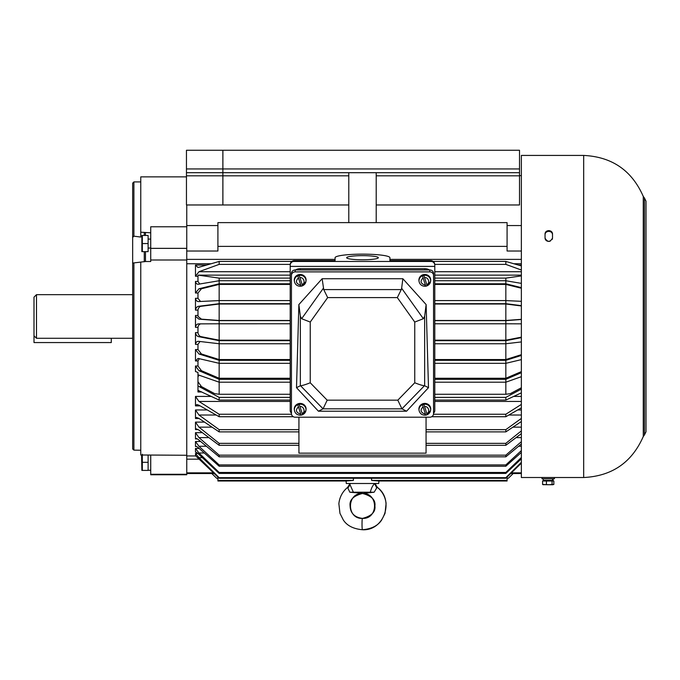 <?xml version="1.0" encoding="UTF-8"?>
<svg xmlns="http://www.w3.org/2000/svg" width="680" height="680" viewBox="0 0 680 680"><rect width="100%" height="100%" fill="white"/><g stroke="black" fill="none" stroke-linecap="round" stroke-linejoin="round"><path stroke-width="1.02" d="M150.731 470.186L148.112 470.331M149.421 470.296L150.731 470.331M422.45 404.796L425.756 415.123L422.45 404.796A5.78 5.44 -0 0 1 423.887 404.387L427.184 414.715A5.78 5.44 -0 0 1 425.756 415.123L424.822 415.208C421.694 414.995 419.773 413.406 419.067 410.457L418.965 409.793A5.924 5.567 0 0 1 424.822 403.418A5.924 5.567 0 0 1 430.678 409.793L430.576 410.457A5.814 5.474 0 0 1 427.168 414.664M427.168 414.732L430.576 410.457A5.814 5.474 0 0 0 424.822 404.192A5.814 5.474 0 0 0 419.067 410.457M141.576 455.005L141.865 470.407M142.324 470.407L142.324 462.306L148.112 462.306L148.112 470.407L142.324 470.407M148.112 455.09L148.112 462.306M142.324 462.306L142.324 454.206M548.216 478.762L554.446 478.762L554.446 477.513L541.986 477.513L541.986 478.762L548.216 478.762M551.888 232.773L551.42 232.297M550.851 231.897L549.542 231.429M545.113 233.928L545.037 234.549C545.258 232.611 546.508 231.549 548.777 231.361L548.531 231.37M547.349 231.608L546.703 231.897M545.666 232.773L545.326 233.325M548.777 231.361C551.046 231.549 552.296 232.611 552.517 234.549M545.037 238.119L545.037 233.801C545.258 231.863 546.508 230.8 548.777 230.613C551.046 230.8 552.296 231.863 552.517 233.801L552.517 238.119C550.027 242.361 547.536 242.361 545.037 238.119C545.258 240.108 546.508 241.204 548.777 241.408L550.205 241.162M552.236 239.377L552.517 238.119M545.105 477.513L551.336 477.513M545.037 477.496L521.356 477.513L521.356 155.431L583.678 155.431L583.678 477.513L554.446 477.513M297.806 404.796L301.113 415.123L297.806 404.796A5.78 5.44 0 0 1 299.243 404.387L302.541 414.715A5.78 5.44 0 0 1 301.113 415.123L300.177 415.208C297.05 414.995 295.128 413.406 294.423 410.457L294.321 409.793A5.924 5.567 0 0 1 300.177 403.418A5.924 5.567 0 0 1 306.034 409.793L305.932 410.457A5.814 5.474 0 0 1 302.532 414.664M294.423 410.457A5.814 5.474 0 0 1 300.177 404.192A5.814 5.474 0 0 1 305.932 410.457L302.541 414.715M552.823 478.762L553.095 480.377L553.206 478.762M543.235 478.762L543.235 480.377L552.823 480.377L552.381 478.762M422.45 275.859L425.756 286.186L422.45 275.859A5.78 5.44 -0 0 1 423.887 275.451L427.184 285.778A5.78 5.44 -0 0 1 425.756 286.186L424.822 286.272C421.694 286.059 419.773 284.469 419.067 281.512L418.965 280.857A5.924 5.567 -0 0 1 424.822 274.482A5.924 5.567 -0 0 1 430.678 280.857L430.576 281.512A5.814 5.474 0 0 1 427.168 285.727M419.067 281.512A5.814 5.474 0 0 1 424.822 275.255A5.814 5.474 0 0 1 430.576 281.512L427.184 285.778M542.971 484.644L549.236 484.746L542.581 484.458L542.581 481.006L553.851 481.006L553.851 484.458L552.058 484.458L552.058 481.006M546.423 484.458L546.423 481.006M552.058 484.458L549.236 484.746L552.95 484.746M542.581 484.458L543.481 484.746M376.728 487.917L377.442 487.441C394.604 499.91 384.251 531.071 362.5 529.737C361.862 530.298 361.862 517.837 362.5 518.398C352.257 517.123 350.234 510.612 350.106 505.929C349.248 500.012 353.387 495.856 362.5 493.467C378.522 492.668 378.522 519.197 362.5 518.398L362.5 518.398C371.603 516.01 375.734 511.853 374.892 505.929C375.76 500.038 371.628 495.881 362.5 493.467L374.119 492.218L376.728 487.917L374.748 483.846L375.368 483.846M362.5 493.467C346.477 492.668 346.477 519.197 362.5 518.398L362.474 518.398M375.334 483.497L375.649 483.794C375.079 483.642 375.692 484.857 377.468 487.441C382.432 491.623 385.313 496.944 386.096 503.412L385.024 513.383L381.659 519.996C377.986 525.674 371.603 528.921 362.5 529.737L362.457 529.737C353.353 528.904 346.978 525.649 343.315 519.971L339.957 513.349L338.87 503.693C339.592 497.114 342.482 491.7 347.531 487.441C349.308 484.857 349.911 483.642 349.35 483.794L349.656 483.497M374.119 492.218L370.294 492.218C371.322 488.24 372.691 485.452 374.416 483.871L374.467 483.497M370.294 492.218L349.843 492.218L362.372 493.306M349.843 492.218L347.786 487.917A4.989 4.556 -37.4 0 0 349.63 483.846L353.379 492.218M350.243 483.846L349.63 483.846L349.928 483.497M350.124 483.497L374.136 483.497M145.469 251.659L145.469 261.519L132.659 263.058L132.659 183.167L133.9 181.917L133.9 236.164L140.76 237.065L140.76 232.195L150.731 232.815M133.9 263.135L133.9 450.126L140.76 450.245L133.9 450.126L132.659 448.953L132.659 263.058M140.76 262.233L140.76 454.996L186.754 455.26M132.659 237.405L133.9 236.164M186.754 259.99L150.731 259.99L150.731 261.519L145.469 261.519M140.76 232.195L140.76 176.876L186.456 176.876M145.469 232.815L145.469 235.458M186.754 248.361L150.731 248.361L150.731 226.78L186.754 226.78L186.754 474.767L150.731 474.767L150.731 474.283L186.754 474.283M150.731 455.26L150.731 474.283M150.731 248.361L150.731 259.99M141.865 235.458L141.865 251.659M142.324 251.659L142.324 235.458L148.112 235.458L148.112 251.659L142.324 251.659M148.112 243.559L142.324 243.559M310.241 322.056L310.241 382.78L327.19 400.171L397.808 400.171L414.749 382.78C419.798 384.761 423.045 385.73 424.49 385.688L428.493 387.676L426.13 304.572L424.651 316.183L423.351 318.716L414.749 322.056L397.324 297.602L401.268 289.595L323.731 289.595L327.675 297.602L310.241 322.056L301.648 318.716L300.348 316.183L298.868 304.572L296.505 387.676L300.509 385.688L323.06 408.833L318.435 411.213L406.563 411.213L401.94 408.833L424.49 385.688M397.808 400.171L401.94 408.833M327.19 400.171L323.06 408.833L401.965 408.85M310.241 382.78C305.201 384.761 301.954 385.73 300.509 385.688M298.868 304.572L322.142 278.724L323.731 289.595M423.351 318.716L401.642 288.26L401.268 289.595M401.642 288.26L402.857 278.724L426.13 304.572M428.493 387.676L406.563 411.213M318.435 411.213L296.505 387.676M402.857 278.724L322.142 278.724M433.543 413.678L433.543 275.392A3.74 3.519 180 0 0 429.802 271.881L295.188 271.881A3.74 3.519 180 0 0 291.448 275.392L291.448 413.678A3.74 3.519 180 0 0 295.188 417.197L429.802 417.197A3.74 3.519 180 0 0 433.543 413.678M433.543 275.392L433.543 273.488A3.74 3.519 180 0 0 429.802 269.969L295.188 269.969A3.74 3.519 180 0 0 291.448 273.488L291.448 275.392M425.544 269.969A8.721 8.203 180 0 0 424.822 269.943L300.177 269.943A8.721 8.203 180 0 0 299.455 269.969M429.53 269.969A8.721 8.203 180 0 0 424.822 268.668L300.177 268.668A8.721 8.203 180 0 0 295.46 269.969M111.282 338.283L111.282 342.567L34 342.567L34 297.151L36.49 294.661L36.49 338.283L132.659 338.283M297.806 275.859L301.113 286.186L297.806 275.859A5.78 5.44 0 0 1 299.243 275.451L302.541 285.778A5.78 5.44 0 0 1 301.113 286.186L300.177 286.272C297.05 286.059 295.128 284.469 294.423 281.512L294.321 280.857A5.924 5.567 -0 0 1 300.177 274.482A5.924 5.567 -0 0 1 306.034 280.857L305.932 281.512A5.814 5.474 0 0 1 302.532 285.727M294.423 281.512A5.814 5.474 0 0 1 300.177 275.255A5.814 5.474 0 0 1 305.932 281.512L302.541 285.778M362.5 259.794A15.827 2.066 180 0 1 346.673 257.72A15.827 2.066 180 0 1 362.5 255.654A15.827 2.066 180 0 1 378.326 257.72A15.827 2.066 180 0 1 362.5 259.794M291.448 413.117A3.74 3.519 0 0 1 290.207 410.499L290.207 266.407L434.792 266.407L434.792 410.499A3.74 3.519 0 0 1 433.543 413.117M434.792 266.407L434.792 264.707L434.792 266.407M290.207 266.407L290.207 265.175A3.74 3.706 0 0 1 293.947 261.469L431.052 261.469A3.74 3.706 0 0 1 434.792 265.175M293.947 261.469L293.947 260.61C291.686 260.874 290.445 262.233 290.207 264.707L290.207 265.175M389.921 260.61L389.921 257.72L389.921 260.61L431.052 260.61C433.304 260.874 434.554 262.233 434.792 264.707M293.947 260.61L335.078 260.61L335.078 257.72L335.078 260.61M389.921 257.72A27.421 3.579 0 0 0 362.5 254.142A27.421 3.579 0 0 0 335.078 257.72M197.965 374.799L197.965 381.692L201.45 386.589L214.642 393.644L219.155 394.273L219.155 382.194L197.965 374.799L197.965 372.478L195.475 371.51L195.475 365.993L197.965 365.993L197.965 360.969L195.475 360.969L195.475 349.554L197.965 349.554L197.965 344.352L195.475 344.352L195.475 332.622L197.965 332.622L197.965 327.318L195.475 327.318L195.475 315.452L197.965 315.452L197.965 310.123L195.475 310.123L195.475 298.299L197.965 298.299L197.965 293.021L195.475 293.021L195.475 281.409L197.965 281.409L197.965 276.267L195.475 276.267L195.475 265.047L206.644 265.047M378.428 480.956L378.921 481.006L378.7 483.497L346.298 483.497L346.077 481.006L346.57 480.956M507.085 480.429L507.085 481.006L378.921 481.006L371.628 480.429L507.085 480.429L507.085 477.054M371.543 478.269L371.628 480.429L374.425 480.615M217.915 477.054L217.915 480.429L353.37 480.429L353.447 478.269M353.37 480.429L346.077 481.006L217.915 481.006L217.915 480.429M195.475 327.318C195.925 324.955 197.089 323.799 198.959 323.867L219.155 323.774L219.155 320.654L198.959 319.158L195.619 316.472L195.475 315.452M197.965 315.452L198.118 316.472L201.45 319.158L219.155 320.475L219.155 304.002L201.45 306.247C199.589 306.399 198.432 307.692 197.965 310.123M521.356 305.966L505.835 304.002L505.835 320.475L521.356 319.32M505.835 304.002L434.792 304.002M290.207 304.002L219.155 304.002M186.456 172.694L186.456 204.969L222.861 204.969L222.861 150.263L186.456 150.263L186.456 172.694L222.861 172.694M186.754 204.969L186.754 226.78M348.789 204.969L222.895 204.969L222.895 172.694L519.512 172.694L519.512 204.969L376.21 204.969M213.579 472.838L186.754 472.838L186.754 473.526L214.285 473.526M186.754 225.565L217.915 225.565M217.915 246.373L217.915 222.624L507.085 222.624L507.085 246.373L217.915 246.373L217.915 251.013L186.754 251.013M507.085 225.565L521.356 225.565M200.183 405.9L195.475 405.9L195.475 396.423L211.302 396.423M196.605 446.522L195.475 446.522L195.475 441.498L200.651 441.498M196.027 452.14L195.475 452.14L195.475 448.477L199.197 448.477M195.644 455.744L195.475 453.475L197.871 453.475M197.336 438.957L195.475 438.957L195.475 432.667L202.359 432.667M199.078 418.498L195.475 418.498L195.475 409.955L207.29 409.955M198.178 429.573L195.475 429.573L195.475 422.101L204.484 422.101M521.356 251.013L507.085 251.013L507.085 246.373M521.356 472.838L511.411 472.838M348.789 172.694L348.789 222.624M376.21 222.624L376.21 172.694M519.512 172.694L519.512 150.263L222.895 150.263L222.895 172.694M376.048 480.743L377.876 480.904M195.772 446.233L195.475 446.522C195.925 445.995 197.089 446.581 198.959 448.256L219.155 466.242L219.155 464.925L198.959 446.267L195.475 441.498M521.356 450.594L505.835 464.925L505.835 466.242L521.356 452.429M195.619 452.004L195.475 452.14C195.925 451.911 197.089 452.685 198.959 454.452L219.155 473.425L219.155 472.464L198.959 452.99L195.475 448.477M521.356 457.504L505.835 472.464L505.835 473.425L521.356 458.847M195.517 455.702L219.155 478.269L219.155 477.675L198.959 457.683L195.475 453.475M521.356 462.315L505.835 477.675L505.835 478.269L521.356 463.148M195.976 438.473L195.475 438.957C195.925 438.149 197.089 438.532 198.959 440.104L219.155 456.824L219.155 455.166L198.959 437.606L195.475 432.667M521.356 441.677L505.835 455.166L505.835 456.824L521.356 443.981M195.475 418.498L196.529 417.469L198.959 418.412L219.155 431.885L219.155 429.641L198.959 415.021L195.475 409.955M521.356 418.412L505.835 429.641L505.835 431.885L521.356 421.532M521.356 430.899L505.835 443.351L505.835 445.315L521.356 433.627M195.475 429.573L196.231 428.833L198.959 430.108L219.155 445.315L219.155 443.351L198.959 427.142L195.475 422.101M298.928 417.197L298.928 453.152L426.062 453.152L426.062 417.197M197.965 332.622C198.424 335.061 199.58 336.421 201.45 336.719L219.155 340.187L219.155 323.782L201.45 323.867C199.589 323.799 198.432 324.947 197.965 327.318M195.475 344.352C195.925 342.082 197.089 341.088 198.959 341.377L219.155 343.749L219.155 340.671L198.959 336.719C197.098 336.43 195.933 335.07 195.475 332.622M198.518 341.351L198.959 341.377M200.013 341.496L197.965 344.352M197.965 349.554L201.45 353.982L219.155 359.541L219.155 343.749L290.207 343.749M195.475 360.969L198.076 358.411L219.155 363.315L219.155 360.324L198.959 353.982L195.475 349.554M199.427 358.624L197.965 360.969M197.965 365.993L201.45 370.694L219.155 378.258L219.155 363.315L290.207 363.315M290.207 382.194L219.155 382.194L219.155 379.321L198.959 370.694L195.475 365.993M199.002 375.046L197.965 376.924M197.965 381.692L197.965 391.977L201.756 391.977M197.965 390.32L219.155 400.087L290.207 400.087M198.645 390.532L198.076 391.289L201.271 391.748M195.475 405.9L196.869 404.532L198.959 405.203L219.155 416.729L219.155 414.239L198.959 401.438L195.475 396.423M521.356 404.404L505.835 414.239L505.835 416.729L521.356 407.873M521.356 372.691L505.835 379.321L505.835 394.273L510.348 393.644L521.356 387.762M434.792 382.194L505.835 382.194L521.356 376.686M521.356 355.453L505.835 360.324L505.835 378.258L521.356 371.628M434.792 363.315L505.835 363.315L521.356 359.626M521.356 337.637L505.835 340.671L505.835 359.541L521.356 354.671M434.792 343.749L505.835 343.749L521.356 341.929M521.356 319.506L505.835 320.654L505.835 323.774L521.356 323.841L505.835 323.782L505.835 340.187L521.356 337.152M521.356 301.325L505.835 300.585L505.835 303.688L521.356 305.651M521.356 288.235L505.835 284.41L505.835 300.585L434.792 300.585M521.356 283.373L505.835 280.747L505.835 283.789L521.356 287.615M521.356 275.918L505.835 278.111L505.835 280.747L434.792 280.747M521.356 275.137L434.792 275.137M521.356 265.914L505.835 261.435L505.835 264.384L521.356 270.019M195.475 276.267L198.959 271.719L219.155 264.384L219.155 261.435L198.959 267.265L197.888 267.418L195.475 265.047M290.207 275.137L198.152 275.137L197.965 276.267M197.965 281.409L199.733 284.036M195.475 293.021L198.959 288.771L219.155 283.789L219.155 278.111L198.152 275.137M290.207 280.747L219.155 280.747L198.381 284.214M198.959 284.163C197.098 284.546 195.933 283.628 195.475 281.409M195.475 310.123C195.925 307.7 197.089 306.408 198.959 306.247L219.155 303.688L219.155 284.41L201.45 288.771L197.965 293.021M197.965 298.299L200.523 301.469M290.207 300.585L219.155 300.585L198.781 301.554M198.959 301.546C197.098 301.707 195.933 300.628 195.475 298.299M211.794 473.526L216.665 478.269L217.915 478.269M507.085 478.269L508.334 478.269L513.204 473.526M505.835 464.925L219.155 464.925M219.155 466.242L505.835 466.242M505.835 472.464L219.155 472.464M219.155 473.425L505.835 473.425M505.835 477.675L219.155 477.675M219.155 478.269L505.835 478.269M505.835 455.166L219.155 455.166M219.155 456.824L505.835 456.824M505.835 429.641L426.062 429.641M298.928 429.641L219.155 429.641M219.155 431.885L298.928 431.885M426.062 431.885L505.835 431.885M505.835 443.351L426.062 443.351M426.062 445.315L505.835 445.315M298.928 443.351L219.155 443.351M219.155 445.315L298.928 445.315M291.499 414.239L219.155 414.239M219.155 416.729L293.335 416.729M431.664 416.729L505.835 416.729M434.792 400.087L505.835 400.087L521.356 392.853M505.835 414.239L433.5 414.239M290.207 320.654L219.155 320.654M219.155 320.475L290.207 320.475M219.155 323.774L290.207 323.774L219.155 323.782M219.155 340.187L290.207 340.187M290.207 340.671L219.155 340.671M219.155 359.541L290.207 359.541M290.207 360.324L219.155 360.324M219.155 378.258L290.207 378.258M290.207 379.321L219.155 379.321M290.207 397.383L219.155 397.383L197.965 385.942M219.155 394.273L290.207 394.273M219.155 400.087L219.155 397.383M521.356 389.087L505.835 397.383L505.835 400.087M505.835 394.273L434.792 394.273M505.835 397.383L434.792 397.383M505.835 379.321L434.792 379.321M434.792 378.258L505.835 378.258M434.792 359.541L505.835 359.541M505.835 360.324L434.792 360.324M434.792 340.187L505.835 340.187M505.835 340.671L434.792 340.671M505.835 323.782L434.792 323.782L505.835 323.774M434.792 320.475L505.835 320.475M505.835 320.654L434.792 320.654M434.792 303.688L505.835 303.688M505.835 284.41L434.792 284.41M434.792 283.789L505.835 283.789M505.835 278.111L434.792 278.111M219.155 264.384L290.216 264.384M434.784 264.384L505.835 264.384M505.835 261.435L433.304 261.435M291.695 261.435L219.155 261.435M219.155 278.111L290.207 278.111M219.155 283.789L290.207 283.789M290.207 284.41L219.155 284.41M219.155 303.688L290.207 303.688M425.221 413.958L424.822 413.975C420.572 412.42 419.959 410.082 422.986 406.971M424.422 406.563L424.822 406.546C428.392 406.087 430.542 412.42 426.657 413.55M643.271 196.427L644.462 198.033L644.462 434.911L643.271 436.526L643.271 196.427C631.865 170.468 612 156.808 583.678 155.431M300.577 413.958L300.177 413.975C295.927 412.42 295.315 410.082 298.341 406.971M299.778 406.563L300.177 406.546C303.748 406.087 305.898 412.42 302.014 413.55M425.221 285.022L424.822 285.039C420.572 283.483 419.959 281.146 422.986 278.035M424.422 277.627L424.822 277.61C428.392 277.151 430.542 283.483 426.657 284.614M144.27 251.659L144.27 261.774M144.27 232.594L144.27 235.458M414.749 382.78L414.749 322.056M397.324 297.602L327.675 297.602M424.651 385.704L424.651 316.183M300.348 316.183L300.348 385.704M323.357 288.26L301.648 318.716M429.802 269.969L429.802 271.881M295.188 271.881L295.188 269.969M424.822 268.668L424.822 269.943M300.177 269.943L300.177 268.668M300.577 285.022L300.177 285.039C295.927 283.483 295.315 281.146 298.341 278.035M299.778 277.627L300.177 277.61C303.748 277.151 305.898 283.483 302.014 284.614M431.052 260.61L431.052 261.469M518.356 265.047L521.356 265.047M521.356 263.755L513.867 263.755M211.131 263.755L186.754 263.755M199.563 459.17L186.754 459.17M186.754 455.94L195.968 455.94M513.697 396.423L521.356 396.423M517.71 409.955L521.356 409.955M520.514 422.101L521.356 422.101M186.754 259.377L335.078 259.377M389.921 259.377L521.356 259.377M519.512 175.814L376.21 175.814M348.789 175.814L222.895 175.814M521.356 446.267L518.593 446.267M206.406 446.267L198.959 446.267M521.356 452.99L520.718 452.99M204.272 452.99L198.959 452.99M202.402 457.683L198.959 457.683M521.356 437.606L516.077 437.606M208.921 437.606L198.959 437.606M521.356 415.021L508.827 415.021M216.172 415.021L198.959 415.021M521.356 427.142L512.95 427.142M212.049 427.142L198.959 427.142M198.959 323.867L201.45 323.867M201.45 336.719L198.959 336.719M201.45 353.982L198.959 353.982M201.45 370.694L198.959 370.694M290.207 401.438L198.959 401.438M521.356 401.438L434.792 401.438M434.792 271.719L521.356 271.719M198.959 271.719L290.207 271.719M198.959 288.771L201.45 288.771M198.959 306.247L201.45 306.247M201.45 319.158L198.959 319.158M519.512 168.954L222.895 168.954M198.959 386.589L201.45 386.589M186.456 168.954L222.861 168.954M186.456 175.814L222.861 175.814M643.271 436.526C631.865 462.476 612 476.136 583.678 477.513M644.462 434.911L646 431.766L646 201.178L644.462 198.033M552.415 480.377L553.044 481.006M544.017 480.377L543.396 481.006M140.76 181.917L133.9 181.917M150.731 248.038L148.112 248.038M150.731 239.079L148.112 239.079M132.659 294.661L36.49 294.661M34 335.793L36.49 338.283M519.512 175.627L521.356 175.627M510.706 473.526L521.356 473.526"/></g></svg>
